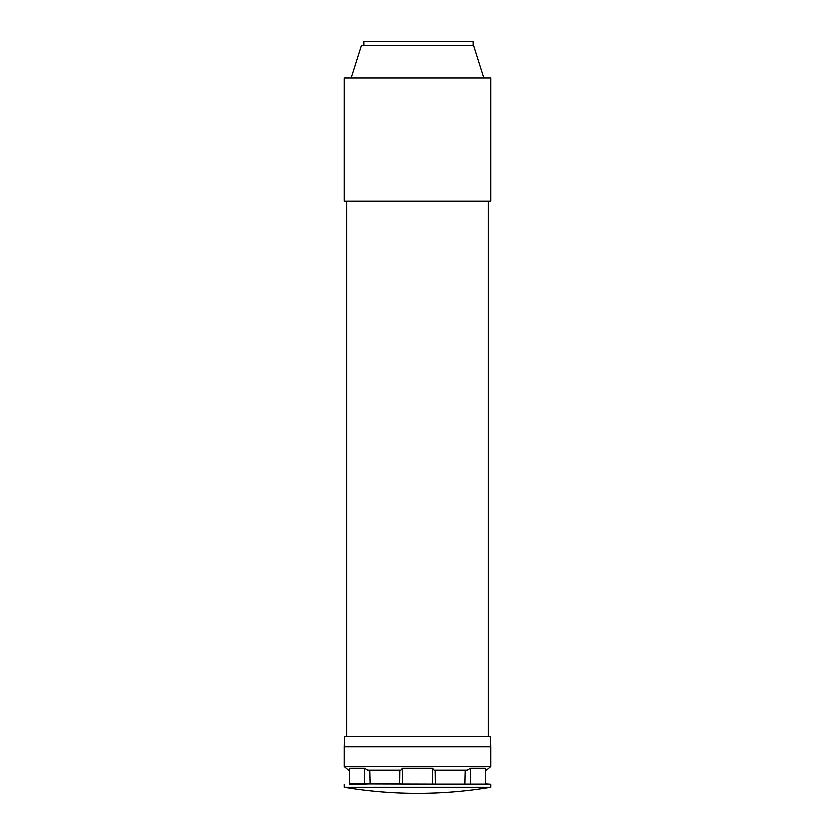 <?xml version="1.0" encoding="UTF-8"?>
<svg xmlns="http://www.w3.org/2000/svg" width="835" height="835" viewBox="0 0 835 835"><rect width="100%" height="100%" fill="white"/><g stroke="black" fill="none" stroke-linecap="round" stroke-linejoin="round"><path stroke-width="1.25" d="M344.584 736.449L490.416 736.449L490.771 746.563L344.229 746.563L344.584 736.449M465.137 770.162A153975.889 153975.889 0 0 1 464.792 783.731A153975.868 153975.868 -88.6 0 0 465.137 770.162M470.397 784.013L470.397 768.085L485.292 768.085L485.292 784.013L402.606 784.013L402.606 768.085L401.019 770.037L367.786 770.037L364.603 768.085L349.708 768.085L349.708 784.013L364.603 784.013L364.603 768.085M435.025 770.162A153975.889 76987.939 90 0 0 435.192 783.731M349.708 783.773L490.771 784.148L490.771 787.175L344.229 787.175L344.229 784.148M485.292 783.773L490.771 784.148M349.708 770.037L348.581 770.037L344.229 766.384L490.771 766.384L486.419 770.037L485.292 770.037M470.397 768.085L467.214 770.037L433.981 770.037L432.394 768.085L402.606 768.085M344.229 766.384L344.229 746.96L490.771 746.96L490.771 766.384M401.019 770.037L367.786 770.037M402.606 784.013L399.808 783.731A153975.889 76987.939 -90 0 0 399.975 770.162M467.214 770.037L433.981 770.037M369.863 770.162A153975.889 153975.889 0 0 0 370.208 783.731L364.603 784.013M432.394 768.085L432.394 784.013M399.808 783.731L370.208 783.731M348.581 770.037L349.708 770.162M485.292 770.162L486.419 770.037M473.08 45.789L473.08 41.75L363.935 41.75L363.935 45.789M490.771 201.225L344.229 201.225L344.229 78.135L490.771 78.135L490.771 201.225M483.789 78.135L473.591 45.789L361.409 45.789L351.211 78.135M344.229 787.175A444.679 444.679 0 0 0 490.771 787.175M488.245 736.449L488.245 201.225M346.755 736.449L346.755 201.225"/></g></svg>

